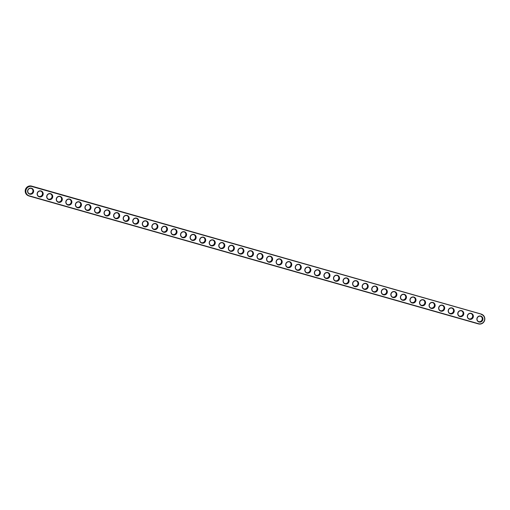 <?xml version="1.0" encoding="UTF-8"?>
<svg xmlns="http://www.w3.org/2000/svg" width="510" height="510" viewBox="0 0 510 510"><rect width="100%" height="100%" fill="white"/><g stroke="black" fill="none" stroke-linecap="round" stroke-linejoin="round"><path stroke-width="0.76" d="M481.249 314.409A4.839 4.73 -65 0 1 484.443 320.344A4.839 4.73 -65 0 1 478.533 323.697L29.242 195.827A4.839 4.73 -65 0 1 26.055 189.886A4.839 4.73 -65 0 1 31.958 186.539L481.274 314.147A5.087 4.966 -65 0 1 484.5 320.764A5.087 4.966 -65 0 1 478.418 323.907L29.127 196.038A5.087 4.966 -65 0 1 25.902 189.427A5.087 4.966 -65 0 1 31.983 186.277L480.873 313.962A5.087 4.966 -65 0 1 481.593 314.23L481.995 314.421M476.984 318.221A3.092 3.022 -65 0 1 482.097 316.895A3.092 3.022 -65 0 1 480.592 322.033A3.092 3.022 -65 0 1 476.984 318.221M467.428 315.505A3.092 3.022 -65 0 1 472.54 314.173A3.092 3.022 -65 0 1 471.036 319.311A3.092 3.022 -65 0 1 467.428 315.505M457.865 312.783A3.092 3.022 -65 0 1 462.978 311.457A3.092 3.022 -65 0 1 461.473 316.589A3.092 3.022 -65 0 1 457.865 312.783M448.309 310.061A3.092 3.022 -65 0 1 453.422 308.735A3.092 3.022 -65 0 1 451.917 313.873A3.092 3.022 -65 0 1 448.309 310.061M438.747 307.339A3.092 3.022 -65 0 1 443.859 306.013A3.092 3.022 -65 0 1 442.355 311.151A3.092 3.022 -65 0 1 438.747 307.339M429.19 304.623A3.092 3.022 -65 0 1 434.303 303.291A3.092 3.022 -65 0 1 432.799 308.429A3.092 3.022 -65 0 1 429.19 304.623M419.628 301.901A3.092 3.022 -65 0 1 424.741 300.568A3.092 3.022 -65 0 1 423.236 305.707A3.092 3.022 -65 0 1 419.628 301.901M410.072 299.179A3.092 3.022 -65 0 1 415.178 297.853A3.092 3.022 -65 0 1 413.68 302.991A3.092 3.022 -65 0 1 410.072 299.179M400.509 296.457A3.092 3.022 -65 0 1 405.622 295.131A3.092 3.022 -65 0 1 404.118 300.269A3.092 3.022 -65 0 1 400.509 296.457M390.953 293.734A3.092 3.022 -65 0 1 396.06 292.409A3.092 3.022 -65 0 1 394.561 297.547A3.092 3.022 -65 0 1 390.953 293.734M381.391 291.019A3.092 3.022 -65 0 1 386.503 289.686A3.092 3.022 -65 0 1 384.999 294.825A3.092 3.022 -65 0 1 381.391 291.019M371.835 288.297A3.092 3.022 -65 0 1 376.941 286.971A3.092 3.022 -65 0 1 375.443 292.102A3.092 3.022 -65 0 1 371.835 288.297M362.272 285.574A3.092 3.022 -65 0 1 367.385 284.248A3.092 3.022 -65 0 1 365.88 289.387A3.092 3.022 -65 0 1 362.272 285.574M352.716 282.852A3.092 3.022 -65 0 1 357.822 281.526A3.092 3.022 -65 0 1 356.324 286.665A3.092 3.022 -65 0 1 352.716 282.852M343.153 280.137A3.092 3.022 -65 0 1 348.266 278.804A3.092 3.022 -65 0 1 346.762 283.942A3.092 3.022 -65 0 1 343.153 280.137M333.597 277.414A3.092 3.022 -65 0 1 338.704 276.088A3.092 3.022 -65 0 1 337.206 281.22A3.092 3.022 -65 0 1 333.597 277.414M324.035 274.692A3.092 3.022 -65 0 1 329.148 273.366A3.092 3.022 -65 0 1 327.643 278.505A3.092 3.022 -65 0 1 324.035 274.692M314.479 271.97A3.092 3.022 -65 0 1 319.585 270.644A3.092 3.022 -65 0 1 318.087 275.782A3.092 3.022 -65 0 1 314.479 271.97M304.916 269.255A3.092 3.022 -65 0 1 310.029 267.922A3.092 3.022 -65 0 1 308.524 273.06A3.092 3.022 -65 0 1 304.916 269.255M295.36 266.532A3.092 3.022 -65 0 1 300.466 265.2A3.092 3.022 -65 0 1 298.968 270.338A3.092 3.022 -65 0 1 295.36 266.532M285.798 263.81A3.092 3.022 -65 0 1 290.91 262.484A3.092 3.022 -65 0 1 289.406 267.623A3.092 3.022 -65 0 1 285.798 263.81M276.241 261.088A3.092 3.022 -65 0 1 281.348 259.762A3.092 3.022 -65 0 1 279.85 264.9A3.092 3.022 -65 0 1 276.241 261.088M266.679 258.372A3.092 3.022 -65 0 1 271.792 257.04A3.092 3.022 -65 0 1 270.287 262.178A3.092 3.022 -65 0 1 266.679 258.372M257.123 255.65A3.092 3.022 -65 0 1 262.229 254.318A3.092 3.022 -65 0 1 260.731 259.456A3.092 3.022 -65 0 1 257.123 255.65M247.56 252.928A3.092 3.022 -65 0 1 252.673 251.602A3.092 3.022 -65 0 1 251.169 256.734A3.092 3.022 -65 0 1 247.56 252.928M238.004 250.206A3.092 3.022 -65 0 1 243.111 248.88A3.092 3.022 -65 0 1 241.612 254.018A3.092 3.022 -65 0 1 238.004 250.206M228.442 247.484A3.092 3.022 -65 0 1 233.554 246.158A3.092 3.022 -65 0 1 232.05 251.296A3.092 3.022 -65 0 1 228.442 247.484M218.886 244.768A3.092 3.022 -65 0 1 223.992 243.436A3.092 3.022 -65 0 1 222.494 248.574A3.092 3.022 -65 0 1 218.886 244.768M209.323 242.046A3.092 3.022 -65 0 1 214.436 240.72A3.092 3.022 -65 0 1 212.931 245.852A3.092 3.022 -65 0 1 209.323 242.046M199.767 239.324A3.092 3.022 -65 0 1 204.873 237.998A3.092 3.022 -65 0 1 203.375 243.136A3.092 3.022 -65 0 1 199.767 239.324M190.204 236.602A3.092 3.022 -65 0 1 195.317 235.276A3.092 3.022 -65 0 1 193.813 240.414A3.092 3.022 -65 0 1 190.204 236.602M180.648 233.886A3.092 3.022 -65 0 1 185.755 232.554A3.092 3.022 -65 0 1 184.257 237.692A3.092 3.022 -65 0 1 180.648 233.886M171.086 231.164A3.092 3.022 -65 0 1 176.199 229.838A3.092 3.022 -65 0 1 174.694 234.97A3.092 3.022 -65 0 1 171.086 231.164M161.53 228.442A3.092 3.022 -65 0 1 166.636 227.116A3.092 3.022 -65 0 1 165.138 232.254A3.092 3.022 -65 0 1 161.53 228.442M151.967 225.72A3.092 3.022 -65 0 1 157.08 224.394A3.092 3.022 -65 0 1 155.575 229.532A3.092 3.022 -65 0 1 151.967 225.72M142.411 223.004A3.092 3.022 -65 0 1 147.517 221.672A3.092 3.022 -65 0 1 146.019 226.81A3.092 3.022 -65 0 1 142.411 223.004M132.849 220.282A3.092 3.022 -65 0 1 137.961 218.949A3.092 3.022 -65 0 1 136.457 224.088A3.092 3.022 -65 0 1 132.849 220.282M123.292 217.56A3.092 3.022 -65 0 1 128.399 216.234A3.092 3.022 -65 0 1 126.901 221.372A3.092 3.022 -65 0 1 123.292 217.56M113.73 214.837A3.092 3.022 -65 0 1 118.843 213.511A3.092 3.022 -65 0 1 117.338 218.65A3.092 3.022 -65 0 1 113.73 214.837M104.174 212.115A3.092 3.022 -65 0 1 109.28 210.789A3.092 3.022 -65 0 1 107.776 215.928A3.092 3.022 -65 0 1 104.174 212.115M94.611 209.4A3.092 3.022 -65 0 1 99.724 208.067A3.092 3.022 -65 0 1 98.22 213.205A3.092 3.022 -65 0 1 94.611 209.4M85.055 206.677A3.092 3.022 -65 0 1 90.162 205.351A3.092 3.022 -65 0 1 88.657 210.483A3.092 3.022 -65 0 1 85.055 206.677M75.493 203.955A3.092 3.022 -65 0 1 80.605 202.629A3.092 3.022 -65 0 1 79.101 207.768A3.092 3.022 -65 0 1 75.493 203.955M65.93 201.233A3.092 3.022 -65 0 1 71.043 199.907A3.092 3.022 -65 0 1 69.538 205.045A3.092 3.022 -65 0 1 65.93 201.233M56.374 198.517A3.092 3.022 -65 0 1 61.487 197.185A3.092 3.022 -65 0 1 59.982 202.323A3.092 3.022 -65 0 1 56.374 198.517M46.812 195.795A3.092 3.022 -65 0 1 51.924 194.469A3.092 3.022 -65 0 1 50.42 199.601A3.092 3.022 -65 0 1 46.812 195.795M37.255 193.073A3.092 3.022 -65 0 1 42.368 191.747A3.092 3.022 -65 0 1 40.864 196.885A3.092 3.022 -65 0 1 37.255 193.073M27.693 190.351A3.092 3.022 -65 0 1 32.806 189.025A3.092 3.022 -65 0 1 31.301 194.163A3.092 3.022 -65 0 1 27.693 190.351M477.169 318.265A2.85 2.78 -65 0 1 481.051 316.449A2.85 2.78 -65 0 1 482.364 320.203A2.85 2.78 -65 0 1 477.169 318.265M467.606 315.543A2.85 2.78 -65 0 1 471.489 313.726A2.85 2.78 -65 0 1 472.808 317.481A2.85 2.78 -65 0 1 467.606 315.543M458.05 312.828A2.85 2.78 -65 0 1 461.933 311.004A2.85 2.78 -65 0 1 463.246 314.759A2.85 2.78 -65 0 1 458.05 312.828M448.488 310.105A2.85 2.78 -65 0 1 452.37 308.282A2.85 2.78 -65 0 1 453.69 312.043A2.85 2.78 -65 0 1 448.488 310.105M438.931 307.383A2.85 2.78 -65 0 1 442.814 305.566A2.85 2.78 -65 0 1 444.127 309.321A2.85 2.78 -65 0 1 438.931 307.383M429.369 304.661A2.85 2.78 -65 0 1 433.251 302.844A2.85 2.78 -65 0 1 434.571 306.599A2.85 2.78 -65 0 1 429.369 304.661M419.813 301.945A2.85 2.78 -65 0 1 423.695 300.122A2.85 2.78 -65 0 1 425.008 303.877A2.85 2.78 -65 0 1 419.813 301.945M410.25 299.223A2.85 2.78 -65 0 1 414.133 297.4A2.85 2.78 -65 0 1 415.452 301.161A2.85 2.78 -65 0 1 410.25 299.223M400.694 296.501A2.85 2.78 -65 0 1 404.577 294.684A2.85 2.78 -65 0 1 405.89 298.439A2.85 2.78 -65 0 1 400.694 296.501M391.132 293.779A2.85 2.78 -65 0 1 395.014 291.962A2.85 2.78 -65 0 1 396.334 295.717A2.85 2.78 -65 0 1 391.132 293.779M381.576 291.057A2.85 2.78 -65 0 1 385.458 289.24A2.85 2.78 -65 0 1 386.771 292.995A2.85 2.78 -65 0 1 381.576 291.057M372.013 288.341A2.85 2.78 -65 0 1 375.895 286.518A2.85 2.78 -65 0 1 377.215 290.279A2.85 2.78 -65 0 1 372.013 288.341M362.457 285.619A2.85 2.78 -65 0 1 366.333 283.802A2.85 2.78 -65 0 1 367.653 287.557A2.85 2.78 -65 0 1 362.457 285.619M352.894 282.897A2.85 2.78 -65 0 1 356.777 281.08A2.85 2.78 -65 0 1 358.096 284.835A2.85 2.78 -65 0 1 352.894 282.897M343.338 280.175A2.85 2.78 -65 0 1 347.214 278.358A2.85 2.78 -65 0 1 348.534 282.113A2.85 2.78 -65 0 1 343.338 280.175M333.776 277.459A2.85 2.78 -65 0 1 337.658 275.636A2.85 2.78 -65 0 1 338.978 279.391A2.85 2.78 -65 0 1 333.776 277.459M324.22 274.737A2.85 2.78 -65 0 1 328.096 272.92A2.85 2.78 -65 0 1 329.415 276.675A2.85 2.78 -65 0 1 324.22 274.737M314.657 272.015A2.85 2.78 -65 0 1 318.54 270.198A2.85 2.78 -65 0 1 319.859 273.953A2.85 2.78 -65 0 1 314.657 272.015M305.101 269.293A2.85 2.78 -65 0 1 308.977 267.476A2.85 2.78 -65 0 1 310.297 271.231A2.85 2.78 -65 0 1 305.101 269.293M295.539 266.577A2.85 2.78 -65 0 1 299.421 264.754A2.85 2.78 -65 0 1 300.741 268.509A2.85 2.78 -65 0 1 295.539 266.577M285.983 263.855A2.85 2.78 -65 0 1 289.858 262.032A2.85 2.78 -65 0 1 291.178 265.793A2.85 2.78 -65 0 1 285.983 263.855M276.42 261.133A2.85 2.78 -65 0 1 280.302 259.316A2.85 2.78 -65 0 1 281.622 263.071A2.85 2.78 -65 0 1 276.42 261.133M266.864 258.411A2.85 2.78 -65 0 1 270.74 256.594A2.85 2.78 -65 0 1 272.059 260.349A2.85 2.78 -65 0 1 266.864 258.411M257.301 255.695A2.85 2.78 -65 0 1 261.184 253.872A2.85 2.78 -65 0 1 262.503 257.626A2.85 2.78 -65 0 1 257.301 255.695M247.745 252.973A2.85 2.78 -65 0 1 251.621 251.149A2.85 2.78 -65 0 1 252.941 254.911A2.85 2.78 -65 0 1 247.745 252.973M238.183 250.251A2.85 2.78 -65 0 1 242.065 248.434A2.85 2.78 -65 0 1 243.385 252.189A2.85 2.78 -65 0 1 238.183 250.251M228.627 247.528A2.85 2.78 -65 0 1 232.503 245.712A2.85 2.78 -65 0 1 233.822 249.466A2.85 2.78 -65 0 1 228.627 247.528M219.064 244.806A2.85 2.78 -65 0 1 222.947 242.989A2.85 2.78 -65 0 1 224.26 246.744A2.85 2.78 -65 0 1 219.064 244.806M209.508 242.091A2.85 2.78 -65 0 1 213.384 240.267A2.85 2.78 -65 0 1 214.704 244.029A2.85 2.78 -65 0 1 209.508 242.091M199.945 239.368A2.85 2.78 -65 0 1 203.828 237.552A2.85 2.78 -65 0 1 205.141 241.306A2.85 2.78 -65 0 1 199.945 239.368M190.389 236.646A2.85 2.78 -65 0 1 194.265 234.829A2.85 2.78 -65 0 1 195.585 238.584A2.85 2.78 -65 0 1 190.389 236.646M180.827 233.924A2.85 2.78 -65 0 1 184.709 232.107A2.85 2.78 -65 0 1 186.023 235.862A2.85 2.78 -65 0 1 180.827 233.924M171.271 231.208A2.85 2.78 -65 0 1 175.147 229.385A2.85 2.78 -65 0 1 176.466 233.14A2.85 2.78 -65 0 1 171.271 231.208M161.708 228.486A2.85 2.78 -65 0 1 165.591 226.663A2.85 2.78 -65 0 1 166.904 230.424A2.85 2.78 -65 0 1 161.708 228.486M152.152 225.764A2.85 2.78 -65 0 1 156.028 223.947A2.85 2.78 -65 0 1 157.348 227.702A2.85 2.78 -65 0 1 152.152 225.764M142.59 223.042A2.85 2.78 -65 0 1 146.472 221.225A2.85 2.78 -65 0 1 147.785 224.98A2.85 2.78 -65 0 1 142.59 223.042M133.034 220.326A2.85 2.78 -65 0 1 136.909 218.503A2.85 2.78 -65 0 1 138.229 222.258A2.85 2.78 -65 0 1 133.034 220.326M123.471 217.604A2.85 2.78 -65 0 1 127.353 215.781A2.85 2.78 -65 0 1 128.667 219.542A2.85 2.78 -65 0 1 123.471 217.604M113.915 214.882A2.85 2.78 -65 0 1 117.791 213.065A2.85 2.78 -65 0 1 119.11 216.82A2.85 2.78 -65 0 1 113.915 214.882M104.352 212.16A2.85 2.78 -65 0 1 108.235 210.343A2.85 2.78 -65 0 1 109.548 214.098A2.85 2.78 -65 0 1 104.352 212.16M94.796 209.438A2.85 2.78 -65 0 1 98.672 207.621A2.85 2.78 -65 0 1 99.992 211.376A2.85 2.78 -65 0 1 94.796 209.438M85.234 206.722A2.85 2.78 -65 0 1 89.116 204.899A2.85 2.78 -65 0 1 90.429 208.66A2.85 2.78 -65 0 1 85.234 206.722M75.678 204A2.85 2.78 -65 0 1 79.554 202.183A2.85 2.78 -65 0 1 80.873 205.938A2.85 2.78 -65 0 1 75.678 204M66.115 201.278A2.85 2.78 -65 0 1 69.997 199.461A2.85 2.78 -65 0 1 71.311 203.216A2.85 2.78 -65 0 1 66.115 201.278M56.559 198.556A2.85 2.78 -65 0 1 60.435 196.739A2.85 2.78 -65 0 1 61.755 200.494A2.85 2.78 -65 0 1 56.559 198.556M46.996 195.84A2.85 2.78 -65 0 1 50.879 194.017A2.85 2.78 -65 0 1 52.192 197.772A2.85 2.78 -65 0 1 46.996 195.84M37.44 193.118A2.85 2.78 -65 0 1 41.316 191.301A2.85 2.78 -65 0 1 42.636 195.056A2.85 2.78 -65 0 1 37.44 193.118M27.878 190.396A2.85 2.78 -65 0 1 31.76 188.579A2.85 2.78 -65 0 1 33.074 192.334A2.85 2.78 -65 0 1 27.878 190.396M28.407 195.77L28.005 195.579A5.087 4.966 -65 0 1 31.582 186.093L480.873 313.962M478.444 321.51A2.85 2.78 115 0 0 480.847 316.359M468.888 318.788A2.85 2.78 115 0 0 471.285 313.644M459.325 316.066A2.85 2.78 115 0 0 461.728 310.921M449.769 313.344A2.85 2.78 115 0 0 452.166 308.199M440.206 310.628A2.85 2.78 115 0 0 442.61 305.477M430.65 307.906A2.85 2.78 115 0 0 433.047 302.762M421.088 305.184A2.85 2.78 115 0 0 423.491 300.039M411.532 302.462A2.85 2.78 115 0 0 413.929 297.317M401.969 299.74A2.85 2.78 115 0 0 404.373 294.595M392.413 297.024A2.85 2.78 115 0 0 394.81 291.879M382.851 294.302A2.85 2.78 115 0 0 385.254 289.157M373.294 291.58A2.85 2.78 115 0 0 375.692 286.435M363.732 288.858A2.85 2.78 115 0 0 366.135 283.713M354.176 286.142A2.85 2.78 115 0 0 356.573 280.991M344.613 283.42A2.85 2.78 115 0 0 347.017 278.275M335.057 280.698A2.85 2.78 115 0 0 337.454 275.553M325.495 277.976A2.85 2.78 115 0 0 327.892 272.831M315.939 275.26A2.85 2.78 115 0 0 318.336 270.109M306.376 272.538A2.85 2.78 115 0 0 308.773 267.393M296.82 269.815A2.85 2.78 115 0 0 299.217 264.671M287.257 267.093A2.85 2.78 115 0 0 289.654 261.949M277.701 264.378A2.85 2.78 115 0 0 280.098 259.227M268.139 261.655A2.85 2.78 115 0 0 270.536 256.511M258.583 258.933A2.85 2.78 115 0 0 260.98 253.789M249.02 256.211A2.85 2.78 115 0 0 251.417 251.067M239.464 253.489A2.85 2.78 115 0 0 241.861 248.344M229.902 250.773A2.85 2.78 115 0 0 232.299 245.622M220.345 248.051A2.85 2.78 115 0 0 222.742 242.907M210.783 245.329A2.85 2.78 115 0 0 213.18 240.184M201.227 242.607A2.85 2.78 115 0 0 203.624 237.462M191.664 239.891A2.85 2.78 115 0 0 194.061 234.74M182.108 237.169A2.85 2.78 115 0 0 184.505 232.024M172.546 234.447A2.85 2.78 115 0 0 174.943 229.302M162.983 231.725A2.85 2.78 115 0 0 165.387 226.58M153.427 229.009A2.85 2.78 115 0 0 155.824 223.858M143.865 226.287A2.85 2.78 115 0 0 146.268 221.142M134.308 223.565A2.85 2.78 115 0 0 136.706 218.42M124.746 220.843A2.85 2.78 115 0 0 127.149 215.698M115.19 218.121A2.85 2.78 115 0 0 117.587 212.976M105.627 215.405A2.85 2.78 115 0 0 108.031 210.26M96.071 212.683A2.85 2.78 115 0 0 98.468 207.538M86.509 209.961A2.85 2.78 115 0 0 88.912 204.816M76.953 207.238A2.85 2.78 115 0 0 79.35 202.094M67.39 204.523A2.85 2.78 115 0 0 69.793 199.372M57.834 201.801A2.85 2.78 115 0 0 60.231 196.656M48.271 199.078A2.85 2.78 115 0 0 50.675 193.934M38.715 196.356A2.85 2.78 115 0 0 41.112 191.212M29.153 193.641A2.85 2.78 115 0 0 31.556 188.49M31.958 186.539L31.582 186.093"/></g></svg>
